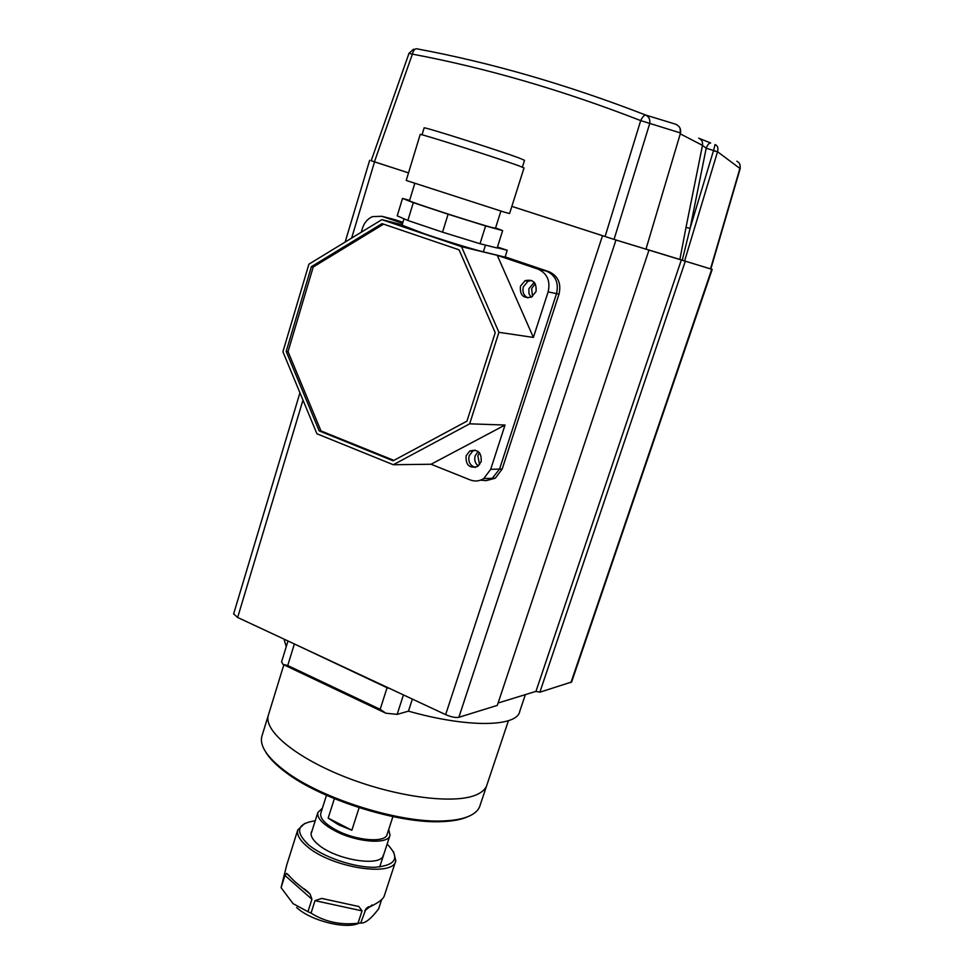 <?xml version="1.0" encoding="UTF-8"?>
<svg xmlns="http://www.w3.org/2000/svg" width="974" height="974" viewBox="0 0 974 974"><rect width="100%" height="100%" fill="white"/><g stroke="black" fill="none" stroke-linecap="round" stroke-linejoin="round"><path stroke-width="1.46" d="M715.184 144.639L715.038 144.554C717.607 145.576 718.447 147.963 717.558 151.725L740.167 168.66L710.837 268.97L712.201 269.408L571.616 682.007L539.864 692.197L535.956 691.37L498.116 702.997M458.851 717.302L615.982 240.018L648.988 250.099L497.312 705.383L458.851 717.302C455.613 717.899 451.206 717.01 445.642 714.624L237.656 617.467L233.638 613.912M413.597 49.163L409.019 53.29L412.379 54.13C486.233 67.997 562.339 90.144 640.697 120.593C642.438 116.953 644.131 115.115 645.762 115.078C567.233 84.665 490.847 62.567 416.604 48.773C414.79 48.724 413.378 50.514 412.379 54.13L374.406 161.83L408.52 172.873L371.167 160.734M615.982 240.018L511.849 206.366L605.085 236.536L640.697 120.593L680.509 132.975C681.143 128.824 679.499 125.902 675.579 124.185L645.762 115.078C649.049 116.795 650.352 119.668 649.67 123.71L614.046 239.397L645.969 249.149L680.4 133.389L645.969 249.149M648.988 250.099L711.738 269.274L570.947 682.567M681.35 259.936L535.956 691.37M539.864 692.197L685.319 261.202M268.593 714.417L268.252 715.525C263.759 731.145 296.827 758.369 347.243 777.788C397.538 797.28 454.03 804.354 475.945 794.991C482.154 792.386 485.868 788.891 487.073 784.496C485.868 788.891 482.154 792.386 475.945 794.991C454.03 804.354 397.538 797.28 347.243 777.788C296.827 758.369 263.759 731.145 268.252 715.525L268.593 714.417M281.608 661.796L283.008 664.414L385.874 713.212L397.161 714.38L408.447 711.154C468.104 728.053 517.157 726.994 519.763 711.324L525.376 694.62M284.018 639.127L286.246 646.712M412.355 699.076L408.447 711.154M389.783 688.533L387.068 687.729L380.164 709.328L385.874 713.212M380.164 709.328L287.732 665.51L283.008 664.414M387.068 687.729L292.176 642.937M265.61 751.855C269.287 758.222 275.885 764.967 285.406 772.102C320.945 799.593 399.364 824.248 442.72 821.593C452.861 821.155 460.97 819.633 467.033 817.028M486.647 785.75L480.097 805.303C478.843 809.869 475.093 813.521 468.835 816.261C462.699 818.903 454.493 820.437 444.205 820.887C400.265 823.554 320.665 798.534 284.639 770.678C267.217 757.358 259.595 745.987 261.787 736.563L262.14 735.407M320.86 813.022L320.738 813.424C319.935 818.525 325.243 824.162 336.675 830.323C356.569 840.939 385.826 843.07 387.153 834.292L392.899 816.626M359.114 807.689L351.87 830.25L338.453 824.759L328.165 818.123L334.362 798.656M322.406 808.14L317.828 812.559C316.952 818.099 322.723 824.223 335.129 830.919C356.776 842.473 388.602 844.787 390.026 835.254L388.723 829.446M351.87 830.25L328.165 818.123M680.461 133.962L702.485 145.357C702.948 141.851 701.682 139.452 698.675 138.186L710.691 143.008C709.328 142.667 707.83 144.42 706.187 148.243L717.558 151.725L713.431 150.836L690.091 228.33L686 227.466L679.876 259.461L646.2 249.161M686 227.466L702.485 145.357L706.187 148.243L690.091 228.33L682.263 260.216L679.876 259.461M680.4 133.389L680.108 128.325M717.436 152.102L684.6 260.959L710.521 268.873L739.875 168.514C740.727 165.154 739.716 162.719 736.855 161.234M715.038 144.554L713.711 150.093M614.046 239.397L605.085 236.536M374.406 161.83L371.167 160.759L409.019 53.29M684.6 260.959L682.263 260.216M286.697 865.131L281.084 887.667L284.944 875.431L286.575 873.361L295.195 881.945L310.073 894.022L311.923 899.233L307.954 911.676L311.035 913.113L315.016 900.658L321.676 898.43L358.797 906.502L362.048 910.873L358.03 923.23L360.721 923.048L366.017 908.693C376.816 903.823 382.867 899.672 384.158 896.25L395.578 861.381M393.642 851.873L395.785 860.736C393.861 877.671 330.296 867.53 306.579 845.956C299.602 839.905 296.656 834.572 297.764 829.945L304.862 823.371M387.141 844.093C400.338 857.644 396.284 865.375 374.966 867.286C354.293 867.761 322.771 856.998 308.234 844.531C294.745 831.419 297.07 823.493 315.235 820.778M281.084 887.667L293.089 903.653L307.954 911.676M383.33 855.038C381.832 867.457 335.385 860.03 317.865 844.263C312.642 839.795 310.45 835.838 311.254 832.405L312.106 830.627M324.159 898.807L325.06 899.16M305.483 889.81L308.685 892.525M381.443 900.268L378.606 908.912C371.021 918.835 365.067 923.547 360.721 923.048M311.035 913.113C324.963 921.879 340.62 925.251 358.03 923.23M296.607 907.476C310.584 920.783 346.294 929.707 359.029 923.169M478.258 465.998C475.117 463.368 474.094 459.959 475.166 455.771L478.161 451.473M479.5 452.752L477.844 455.759L479.573 464.708M531.013 297.277L528.979 293.698L528.894 288.718L534.19 282.302M535.213 283.69L531.646 288.56L532.51 296.425M480.62 480.133L485.929 480.645L491.894 478.758L499.552 469.115L556.519 293.637C558.954 282.862 555.63 275.362 546.524 271.125L505.068 257.124L546.524 271.125C555.63 275.362 558.954 282.862 556.519 293.637L499.552 469.115L491.894 478.758L485.929 480.645L480.62 480.133M402.834 222.571L391.658 218.785L402.834 222.571M505.141 256.892L549.044 271.722L538.038 269.116L497.264 255.322L533.387 337.43L548.131 291.871L559.003 294.16L502.17 469.066L490.701 469.298L505.019 425.041L469.663 423.824L498.919 332.317L461.506 246.666L381.857 219.649L308.892 264.185L282.923 351.748L316.94 433.783L393.313 464.732L469.663 423.824M486.452 480.584L495.316 478.197L502.17 469.066M402.603 223.314L381.869 216.301L392.607 219.028M394.543 219.527L402.895 222.34M559.003 294.16C561.438 283.422 558.114 275.946 549.044 271.722M402.031 225.177L424.591 233.833C445.094 240.809 473.595 249.539 483.348 251.852L505.068 257.124L507.235 250.294L497.458 247.006M536.029 291.567C536.784 282.606 533.131 278.978 525.047 280.67L520.445 286.198C519.702 295.207 523.403 298.811 531.536 297.021L536.029 291.567M531.609 280.451L527.932 281.303L523.355 286.806C522.149 291.957 523.671 295.658 527.908 297.934M481.168 461.749C481.704 452.46 477.893 448.892 469.724 451.047L466.108 455.808C465.584 465.134 469.431 468.677 477.637 466.436L481.168 461.749M475.166 450.085L472.755 451.059L469.151 455.795C467.983 461.737 470.028 465.621 475.288 467.435M383.598 224.142L313.214 266.998L288.048 351.638L320.982 430.934L393.886 460.385M313.214 266.998L311.388 266.657L286.198 351.456L288.048 351.638M320.982 430.934L319.18 430.898L393.131 460.799L466.96 421.145L495.218 332.658L459.058 249.819L382.039 223.618L311.388 266.657M286.198 351.456L319.18 430.898M381.869 216.301L372.531 216.618C367.661 218.724 364.313 222.571 362.498 228.147L361.269 232.214M402.165 224.738L381.857 219.649M497.264 255.322L461.506 246.666M533.387 337.43L498.919 332.317M505.019 425.041L431.068 464.245L393.313 464.732M431.068 464.245L470.211 479.938C474.91 481.704 479.427 481.241 483.774 478.563L495.316 478.197M391.658 218.785L389.71 218.298M538.038 269.116C547.218 273.39 550.578 280.975 548.131 291.871M497.215 247.773L507.235 250.294M490.701 469.298L483.774 478.563M420.196 134.497L420.208 134.461C418.199 132.841 499.272 158.604 519.118 165.909L524.024 167.93L509.572 213.562L504.483 212.186L406.207 180.446L420.208 134.461M500.892 211.09L495.474 228.245L491.091 227.271C474.009 222.693 407.424 201.058 409.494 200.766L414.766 183.489M409.604 200.388L402.53 198.404L397.222 215.838L407.863 220.477L442.537 232.165L480.012 243.719L497.142 248.017L502.645 230.619L495.583 227.904M402.53 198.404L413.305 202.677L407.863 220.477M480.012 243.719L485.6 225.944L502.645 230.619M442.537 232.165L448.113 214.219L485.6 225.944M413.305 202.677L448.113 214.219M237.656 617.467L302.975 400.095M351.638 238.094L374.54 161.891M602.516 235.72L445.642 714.624M403.431 694.912L397.161 714.38M287.732 665.51L294.245 644.362M372.153 904.943L364.739 910.702M362.048 910.873L315.016 900.658M311.923 899.233L284.944 875.431M483.348 251.852L485.478 245.083M424.104 127.947L424.116 127.911C422.253 126.133 500.612 150.982 519.799 158.263L524.536 160.32L522.381 167.138M233.614 613.985L299.943 392.802M345.149 242.051L369.67 160.284M261.787 736.563L283.836 664.804M487.073 784.496L508.44 720.687M281.571 661.918L288 640.989M442.72 821.593L444.205 820.887M285.406 772.102L284.639 770.678M320.738 813.424L326.473 795.295M317.828 812.559L311.071 833.902M389.88 835.704L379.677 867.018M740.179 168.648L740.082 165.105M286.417 866.008L297.764 829.945M368.562 906.709L366.017 908.693M358.797 906.502L351.212 904.858M330.539 900.353L321.676 898.43M310.073 894.022L303.998 888.678M289.144 875.614L286.575 873.361M534.568 282.764L533.642 282.557M527.932 281.303L525.047 280.67M472.755 451.059L469.724 451.047M403.991 218.797L402.019 225.225M422.01 134.814L424.116 127.911"/></g></svg>
